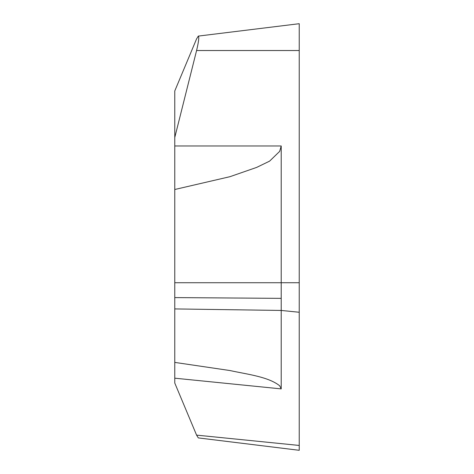 <?xml version="1.0" encoding="UTF-8"?>
<svg xmlns="http://www.w3.org/2000/svg" width="474" height="474" viewBox="0 0 474 474"><rect width="100%" height="100%" fill="white"/><g stroke="black" fill="none" stroke-linecap="round" stroke-linejoin="round"><path stroke-width="0.71" d="M174.77 137.513L196.586 50.528C198.677 41.706 199.258 36.889 198.322 36.089L196.586 38.874L174.77 90.961L174.77 383.039L196.586 435.126L198.322 437.911L299.23 450.3L299.23 445.447L196.586 435.126M174.77 362.403L229.967 370.544C247.096 374.324 268.237 376.658 279.672 385.777L281.212 388.893L281.212 145.968L279.672 151.366L269.605 161.136L256.635 167.411L229.949 176.689L174.77 189.499M198.322 36.089L299.23 23.7L299.23 445.447M281.212 298.359L174.77 297.589M299.23 191.265L299.23 450.241L299.23 191.265M174.77 145.968L281.212 145.968M299.23 282.735L174.77 282.735M299.23 50.528L196.586 50.528M174.77 308.924L281.212 310.446L299.23 312.259M281.212 388.893L174.77 378.187"/></g></svg>
